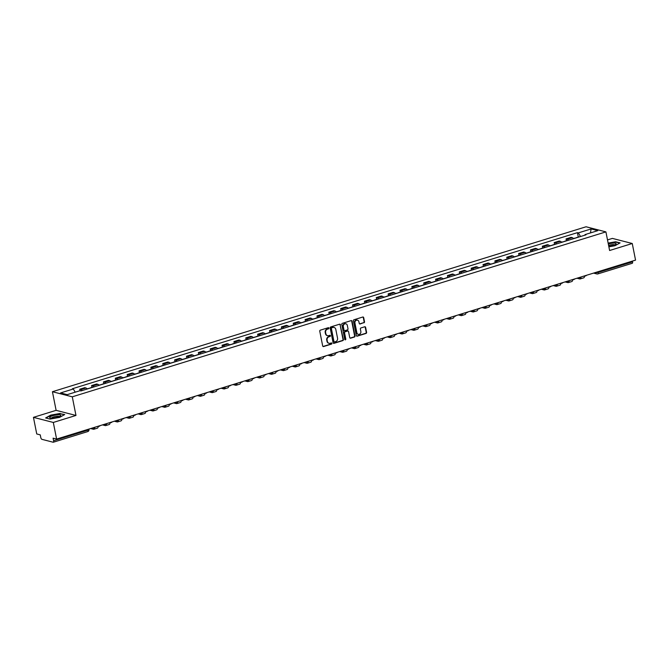 <?xml version="1.0" encoding="UTF-8"?>
<svg xmlns="http://www.w3.org/2000/svg" width="669" height="669" viewBox="0 0 669 669"><rect width="100%" height="100%" fill="white"/><g stroke="black" fill="none" stroke-linecap="round" stroke-linejoin="round"><path stroke-width="1" d="M328.914 328.111A0.602 0.527 104.4 0 0 328.278 327.701L320.342 330.152A0.861 0.761 104.4 0 0 319.765 331.197L322.684 345.957A0.861 0.761 104.4 0 0 323.595 346.542L331.523 344.092A0.602 0.527 104.4 0 0 331.297 342.946L330.269 343.264A2.743 2.425 104.4 0 1 327.358 341.382L327.116 340.153A2.743 2.425 104.4 0 1 328.989 336.791L330.009 336.474A0.602 0.527 104.4 0 0 330.051 335.311A0.602 0.527 104.4 0 0 329.784 335.32L328.763 335.637A2.743 2.425 104.4 0 1 325.853 333.756L325.611 332.526A2.743 2.425 104.4 0 1 327.476 329.165L328.504 328.847A0.602 0.527 104.4 0 0 328.914 328.111M327.358 335.612A2.743 2.425 104.4 0 1 325.452 333.655L325.209 332.426A2.743 2.425 104.4 0 1 327.082 329.064L328.103 328.747A0.602 0.527 104.4 0 0 328.328 327.685M323.027 346.475A0.861 0.761 104.4 0 0 323.194 346.442L331.122 343.991A0.602 0.527 104.4 0 0 331.347 342.938M328.872 343.239A2.743 2.425 104.4 0 1 326.965 341.274L326.723 340.044A2.743 2.425 104.4 0 1 328.588 336.683L329.616 336.365A0.602 0.527 104.4 0 0 329.842 335.311M363.919 322.818A0.861 0.761 104.4 0 0 364.505 321.764L363.685 317.624A0.861 0.761 104.4 0 0 362.774 317.031L353.968 319.757A0.861 0.761 104.4 0 0 353.383 320.811L356.309 335.562A0.861 0.761 104.4 0 0 357.213 336.156L366.027 333.43A0.861 0.761 104.4 0 0 366.604 332.384L365.617 327.384A0.861 0.761 104.4 0 0 364.705 326.79L360.942 327.952A0.861 0.761 104.4 0 0 360.357 329.006L360.85 331.49A2.291 2.024 104.4 0 1 356.853 332.719L354.93 323.002A2.291 2.024 104.4 0 1 358.918 321.772L359.245 323.386A0.861 0.761 104.4 0 0 360.148 323.98L363.526 322.709A0.861 0.761 104.4 0 0 364.112 321.664L363.284 317.524A0.861 0.761 104.4 0 0 362.949 317.006M75.973 415.449L56.112 410.34L33.45 417.347L53.311 422.448L75.973 415.449L72.285 396.817L605.913 231.884L609.601 250.507L632.255 243.508L635.55 260.124L56.606 439.073L53.085 438.17L53.604 440.754L88.049 430.108L88.877 429.097M53.311 422.448L56.606 439.073M340.471 324.8A0.861 0.761 104.4 0 0 339.568 324.206L330.754 326.932A0.861 0.761 104.4 0 0 330.177 327.977L333.095 342.737A0.861 0.761 104.4 0 0 334.007 343.331L342.812 340.605A0.861 0.761 104.4 0 0 343.398 339.559L340.078 324.699A0.861 0.761 104.4 0 0 339.735 324.181M342.361 323.344L351.166 320.618A0.861 0.761 104.4 0 1 352.078 321.212L355.005 335.972A0.861 0.761 104.4 0 1 354.419 337.017L350.648 338.18A0.861 0.761 104.4 0 1 349.736 337.594L348.557 331.607A0.861 0.761 104.4 0 0 347.646 331.021L345.145 331.791A0.861 0.761 104.4 0 0 344.56 332.844L345.798 339.074A0.602 0.527 104.4 0 1 344.752 339.4L341.775 324.39A0.861 0.761 104.4 0 1 342.361 323.344M33.45 417.347L36.745 433.964L40.257 434.867L40.767 437.459A1.748 0.719 -107.2 0 0 41.896 439.332L53.135 442.226A1.748 0.719 -107.2 0 0 53.319 442.226A1.748 0.719 -107.2 0 0 53.604 440.754M56.112 410.34L52.425 391.716L586.052 226.774L605.913 231.884M632.255 243.508L612.394 238.398L607.502 239.912M632.406 261.102L632.548 261.813A1.748 0.719 72.8 0 1 632.272 263.277A1.748 0.719 72.8 0 1 632.08 263.277M87.187 389.007A4.022 1.656 -107.2 0 0 85.966 387.987L80.941 389.534A4.022 1.656 72.8 0 1 82.17 390.554M80.941 389.534L79.736 389.224L80.029 390.721M85.966 387.987L84.754 387.677L79.736 389.224M91.954 387.376L91.594 385.561L92.807 385.871A4.022 1.656 72.8 0 1 94.036 386.891M99.054 385.344A4.022 1.656 -107.2 0 0 97.825 384.315L96.612 384.006L91.594 385.561M103.82 383.713L103.452 381.89L104.665 382.2A4.022 1.656 72.8 0 1 105.894 383.228M110.912 381.673A4.022 1.656 -107.2 0 0 109.683 380.653L108.478 380.343L103.452 381.89M115.678 380.051L115.319 378.228L116.531 378.537A4.022 1.656 72.8 0 1 117.761 379.557M122.778 378.01A4.022 1.656 -107.2 0 0 121.549 376.99L120.336 376.672L115.319 378.228M127.536 376.379L127.177 374.556L128.389 374.874A4.022 1.656 72.8 0 1 129.619 375.894M134.636 374.339A4.022 1.656 -107.2 0 0 133.407 373.319L132.194 373.009L127.177 374.556M139.403 372.717L139.043 370.894L140.256 371.203A4.022 1.656 72.8 0 1 141.485 372.223M146.503 370.676A4.022 1.656 -107.2 0 0 145.273 369.656L144.061 369.338L139.043 370.894M151.261 369.045L150.901 367.231L152.114 367.54A4.022 1.656 72.8 0 1 153.343 368.56M158.361 367.005A4.022 1.656 -107.2 0 0 157.131 365.985L155.919 365.675L150.901 367.231M163.127 365.383L162.768 363.56L163.98 363.869A4.022 1.656 72.8 0 1 165.201 364.898M170.227 363.342A4.022 1.656 -107.2 0 0 168.998 362.322L167.785 362.013L162.768 363.56M174.985 361.712L174.626 359.897L175.838 360.206A4.022 1.656 72.8 0 1 177.068 361.227M182.085 359.679A4.022 1.656 -107.2 0 0 180.856 358.651L179.643 358.341L174.626 359.897M186.852 358.049L186.492 356.226L187.696 356.544A4.022 1.656 72.8 0 1 188.926 357.564M193.943 356.008A4.022 1.656 -107.2 0 0 192.722 354.988L191.51 354.679L186.492 356.226M198.71 354.386L198.35 352.563L199.563 352.872A4.022 1.656 72.8 0 1 200.792 353.893M205.809 352.346A4.022 1.656 -107.2 0 0 204.58 351.325L203.368 351.008L198.35 352.563M210.576 350.715L210.208 348.892L211.421 349.21A4.022 1.656 72.8 0 1 212.65 350.23M217.668 348.674A4.022 1.656 -107.2 0 0 216.447 347.654L215.234 347.345L210.208 348.892M222.434 347.052L222.075 345.229L223.287 345.538A4.022 1.656 72.8 0 1 224.516 346.559M229.534 345.012A4.022 1.656 -107.2 0 0 228.305 343.991L227.092 343.682L222.075 345.229M234.301 343.381L233.933 341.566L235.145 341.876A4.022 1.656 72.8 0 1 236.374 342.896M241.392 341.349A4.022 1.656 -107.2 0 0 240.163 340.32L238.958 340.011L233.933 341.566M246.159 339.718L245.799 337.895L247.012 338.205A4.022 1.656 72.8 0 1 248.241 339.233M253.258 337.678A4.022 1.656 -107.2 0 0 252.029 336.658L250.816 336.348L245.799 337.895M258.017 336.055L257.657 334.232L258.87 334.542A4.022 1.656 72.8 0 1 260.099 335.562M265.116 334.015A4.022 1.656 -107.2 0 0 263.887 332.986L262.674 332.677L257.657 334.232M269.883 332.384L269.523 330.561L270.736 330.879A4.022 1.656 72.8 0 1 271.957 331.899M276.983 330.344A4.022 1.656 -107.2 0 0 275.753 329.324L274.541 329.014L269.523 330.561M281.741 328.722L281.381 326.898L282.594 327.208A4.022 1.656 72.8 0 1 283.823 328.228M288.841 326.681A4.022 1.656 -107.2 0 0 287.611 325.661L286.399 325.343L281.381 326.898M293.607 325.05L293.248 323.227L294.46 323.545A4.022 1.656 72.8 0 1 295.681 324.565M300.699 323.01A4.022 1.656 -107.2 0 0 299.478 321.99L298.265 321.68L293.248 323.227M305.465 321.388L305.106 319.565L306.318 319.874A4.022 1.656 72.8 0 1 307.548 320.894M312.565 319.347A4.022 1.656 -107.2 0 0 311.336 318.327L310.123 318.018L305.106 319.565M317.332 317.716L316.972 315.902L318.176 316.211A4.022 1.656 72.8 0 1 319.406 317.231M324.423 315.684A4.022 1.656 -107.2 0 0 323.202 314.656L321.99 314.346L316.972 315.902M329.19 314.054L328.83 312.231L330.043 312.54A4.022 1.656 72.8 0 1 331.272 313.569M336.29 312.013A4.022 1.656 -107.2 0 0 335.06 310.993L333.848 310.684L328.83 312.231M341.056 310.391L340.688 308.568L341.901 308.877A4.022 1.656 72.8 0 1 343.13 309.898M348.148 308.35A4.022 1.656 -107.2 0 0 346.918 307.33L345.714 307.012L340.688 308.568M352.914 306.72L352.555 304.897L353.767 305.215A4.022 1.656 72.8 0 1 354.996 306.235M360.014 304.679A4.022 1.656 -107.2 0 0 358.785 303.659L357.572 303.35L352.555 304.897M364.772 303.057L364.413 301.234L365.625 301.543A4.022 1.656 72.8 0 1 366.855 302.564M371.872 301.017A4.022 1.656 -107.2 0 0 370.643 299.996L369.43 299.679L364.413 301.234M376.639 299.386L376.279 297.563L377.492 297.881A4.022 1.656 72.8 0 1 378.721 298.901M383.738 297.345A4.022 1.656 -107.2 0 0 382.509 296.325L381.297 296.016L376.279 297.563M388.497 295.723L388.137 293.9L389.35 294.209A4.022 1.656 72.8 0 1 390.579 295.23M395.596 293.683A4.022 1.656 -107.2 0 0 394.367 292.662L393.155 292.353L388.137 293.9M400.363 292.052L400.003 290.237L401.216 290.547A4.022 1.656 72.8 0 1 402.437 291.567M407.463 290.02A4.022 1.656 -107.2 0 0 406.234 288.991L405.021 288.682L400.003 290.237M412.221 288.389L411.861 286.566L413.074 286.876A4.022 1.656 72.8 0 1 414.303 287.904M419.321 286.349A4.022 1.656 -107.2 0 0 418.092 285.329L416.879 285.019L411.861 286.566M424.087 284.726L423.728 282.903L424.932 283.213A4.022 1.656 72.8 0 1 426.161 284.233M431.179 282.686A4.022 1.656 -107.2 0 0 429.958 281.666L428.745 281.348L423.728 282.903M435.945 281.055L435.586 279.232L436.798 279.55A4.022 1.656 72.8 0 1 438.028 280.57M443.045 279.015A4.022 1.656 -107.2 0 0 441.816 277.995L440.603 277.685L435.586 279.232M447.812 277.392L447.444 275.569L448.656 275.879A4.022 1.656 72.8 0 1 449.886 276.899M454.903 275.352A4.022 1.656 -107.2 0 0 453.674 274.332L452.47 274.014L447.444 275.569M459.67 273.721L459.31 271.907L460.523 272.216A4.022 1.656 72.8 0 1 461.752 273.236M466.77 271.681A4.022 1.656 -107.2 0 0 465.54 270.661L464.328 270.351L459.31 271.907M471.528 270.059L471.168 268.236L472.381 268.545A4.022 1.656 72.8 0 1 473.61 269.574M478.628 268.018A4.022 1.656 -107.2 0 0 477.398 266.998L476.186 266.688L471.168 268.236M483.394 266.387L483.035 264.573L484.247 264.882A4.022 1.656 72.8 0 1 485.477 265.902M490.494 264.355A4.022 1.656 -107.2 0 0 489.265 263.327L488.052 263.017L483.035 264.573M495.252 262.725L494.893 260.902L496.105 261.211A4.022 1.656 72.8 0 1 497.335 262.24M502.352 260.684A4.022 1.656 -107.2 0 0 501.123 259.664L499.91 259.355L494.893 260.902M507.119 259.062L506.759 257.239L507.972 257.548A4.022 1.656 72.8 0 1 509.193 258.569M514.218 257.021A4.022 1.656 -107.2 0 0 512.989 256.001L511.777 255.683L506.759 257.239M518.977 255.391L518.617 253.568L519.83 253.886A4.022 1.656 72.8 0 1 521.059 254.906M526.077 253.35A4.022 1.656 -107.2 0 0 524.847 252.33L523.635 252.021L518.617 253.568M530.843 251.728L530.484 249.905L531.688 250.214A4.022 1.656 72.8 0 1 532.917 251.235M537.935 249.688A4.022 1.656 -107.2 0 0 536.714 248.667L535.501 248.35L530.484 249.905M542.701 248.057L542.342 246.242L543.554 246.552A4.022 1.656 72.8 0 1 544.783 247.572M549.801 246.016A4.022 1.656 -107.2 0 0 548.572 244.996L547.359 244.687L542.342 246.242M554.568 244.394L554.2 242.571L555.412 242.88A4.022 1.656 72.8 0 1 556.641 243.909M561.659 242.354A4.022 1.656 -107.2 0 0 560.43 241.333L559.225 241.024L554.2 242.571M566.426 240.723L566.066 238.908L567.279 239.218A4.022 1.656 72.8 0 1 568.508 240.238M573.525 238.691A4.022 1.656 -107.2 0 0 572.296 237.662L571.083 237.353L566.066 238.908M580.525 236.525L578.351 232.887L591.12 228.94L597.793 230.654L585.024 234.602L585.952 234.844L80.916 390.947L79.987 390.704L67.209 394.651L60.536 392.937L73.314 388.99L75.221 392.176M578.351 232.887L577.414 232.653L72.377 388.748L73.314 388.99M72.285 396.817L52.425 391.716M60.294 413.417L50.744 415.115L45.617 417.949L50.041 419.087L59.591 417.389L64.717 414.554L60.352 413.718M608.865 246.819L614.97 245.732L620.096 242.897L615.664 241.76L608.129 243.098M578.292 237.06L577.414 232.653M585.024 234.602L584.84 235.187M590.451 232.929L591.12 228.94M333.438 343.256A0.861 0.761 104.4 0 0 333.605 343.222L342.411 340.504A0.861 0.761 104.4 0 0 342.996 339.451L340.078 324.699M331.807 327.827A0.602 0.527 104.4 0 0 331.398 328.563L333.965 341.516A0.602 0.527 104.4 0 0 334.6 341.926L335.679 341.591A2.743 2.425 104.4 0 0 337.552 338.23L335.796 329.374A2.743 2.425 104.4 0 0 332.886 327.492L331.406 327.726A0.602 0.527 104.4 0 0 330.996 328.454L331.398 328.563M334.149 341.834A0.602 0.527 104.4 0 1 333.563 341.416L330.996 328.454M333.89 327.417A2.743 2.425 104.4 0 0 332.493 327.392L332.886 327.492M331.406 327.726L332.493 327.392M350.079 338.113A0.861 0.761 104.4 0 0 350.255 338.079L354.018 336.917A0.861 0.761 104.4 0 0 354.603 335.863L351.685 321.112A0.861 0.761 104.4 0 0 351.342 320.593M347.813 330.988A0.861 0.761 104.4 0 0 347.244 330.921L344.744 331.69A0.861 0.761 104.4 0 0 344.167 332.744L345.798 339.074M344.936 339.718A0.602 0.527 104.4 0 0 345.396 338.974M347.328 325.402A2.291 2.024 104.4 0 0 343.331 326.631L344.008 330.06A0.861 0.761 104.4 0 0 344.92 330.645L347.42 329.876A0.861 0.761 104.4 0 0 348.005 328.822L347.328 325.402M345.697 323.754A2.291 2.024 104.4 0 0 342.938 326.531L343.331 326.631M344.351 330.57A0.861 0.761 104.4 0 1 343.615 329.951L342.938 326.531M359.588 323.905A0.861 0.761 104.4 0 0 359.755 323.88L363.526 322.709M357.296 320.125A2.291 2.024 104.4 0 0 354.528 322.901L354.93 323.002M358.082 334.266A2.291 2.024 104.4 0 1 356.46 332.618L354.528 322.901M356.652 336.081A0.861 0.761 104.4 0 0 356.82 336.055L365.625 333.329A0.861 0.761 104.4 0 0 366.211 332.276L365.215 327.275A0.861 0.761 104.4 0 0 364.881 326.756M81.116 390.888A2.183 0.903 -107.2 0 0 80.757 390.838L80.648 390.872M90.24 388.062A2.183 0.903 -107.2 0 0 89.889 388.02A2.183 0.903 -107.2 0 0 89.621 388.254M92.974 387.217A2.183 0.903 -107.2 0 0 92.623 387.175L89.889 388.02M88.944 388.463A2.183 0.903 -107.2 0 0 88.592 388.421L87.095 388.881M92.456 427.993L93.167 428.168A3.278 1.355 -107.2 0 0 93.518 428.168A3.278 1.355 -107.2 0 0 94.053 427.499M94.722 427.29A4.415 1.823 72.8 0 1 93.852 429.255A4.415 1.823 72.8 0 1 93.384 429.255L90.641 428.553M98.218 426.228A4.415 1.823 72.8 0 1 97.348 428.177L93.852 429.255M102.098 384.399A2.183 0.903 -107.2 0 0 101.747 384.357A2.183 0.903 -107.2 0 0 101.479 384.591M104.841 383.554A2.183 0.903 -107.2 0 0 104.481 383.504L101.747 384.357M100.81 384.8A2.183 0.903 -107.2 0 0 100.45 384.75L98.962 385.219M104.322 424.322L105.033 424.506A3.278 1.355 -107.2 0 0 105.376 424.506A3.278 1.355 -107.2 0 0 105.911 423.828M106.58 423.628A4.415 1.823 72.8 0 1 105.71 425.584A4.415 1.823 72.8 0 1 105.242 425.593L102.499 424.882M110.076 422.565A4.415 1.823 72.8 0 1 109.214 424.506L105.71 425.584M52.207 418.075A5.678 1.271 -11.2 0 0 60.411 415.909A5.678 1.271 -11.2 0 0 58.186 414.763A5.678 1.271 -11.2 0 0 51.488 416.151A5.678 1.271 -11.2 0 0 50.192 417.933A5.678 1.271 -11.2 0 0 52.207 418.075M59.181 416.578A3.889 0.87 -11.2 0 0 57.442 416.277A3.889 0.87 -11.2 0 0 51.58 418.083M45.985 418.05L50.911 415.315L60.168 413.676L64.366 414.755M608.773 246.326A5.678 1.271 -11.2 0 0 615.781 244.244A5.678 1.271 -11.2 0 0 613.565 243.106A5.678 1.271 -11.2 0 0 608.313 244.001M614.552 244.921A3.889 0.87 -11.2 0 0 612.821 244.62A3.889 0.87 -11.2 0 0 608.598 245.431M608.18 243.324L615.539 242.011L619.737 243.09M113.964 380.728A2.183 0.903 -107.2 0 0 113.613 380.686A2.183 0.903 -107.2 0 0 113.345 380.92M116.699 379.883A2.183 0.903 -107.2 0 0 116.347 379.841L113.613 380.686M112.668 381.129A2.183 0.903 -107.2 0 0 112.317 381.087L110.82 381.547M116.18 420.659L116.891 420.843A3.278 1.355 -107.2 0 0 117.242 420.834A3.278 1.355 -107.2 0 0 117.769 420.165M118.446 419.956A4.415 1.823 72.8 0 1 117.577 421.922A4.415 1.823 72.8 0 1 117.108 421.922L114.366 421.219M122.837 418.911A1.748 1.539 -75.6 0 1 121.925 418.886A4.415 1.823 72.8 0 1 121.072 420.843L117.577 421.922M125.822 377.065A2.183 0.903 -107.2 0 0 125.471 377.023A2.183 0.903 -107.2 0 0 125.203 377.257M128.565 376.221A2.183 0.903 -107.2 0 0 128.205 376.179L125.471 377.023M124.534 377.467A2.183 0.903 -107.2 0 0 124.175 377.416L122.686 377.885M128.047 416.988L128.757 417.172A3.278 1.355 -107.2 0 0 129.1 417.172A3.278 1.355 -107.2 0 0 129.635 416.494M130.304 416.294A4.415 1.823 72.8 0 1 129.435 418.259A4.415 1.823 72.8 0 1 128.966 418.259L126.224 417.556M133.8 415.232A4.415 1.823 72.8 0 1 132.939 417.172L129.435 418.259M137.689 373.402A2.183 0.903 -107.2 0 0 137.329 373.352A2.183 0.903 -107.2 0 0 137.061 373.595M140.423 372.549A2.183 0.903 -107.2 0 0 140.072 372.508L137.329 373.352M136.392 373.795A2.183 0.903 -107.2 0 0 136.041 373.754L134.544 374.214M139.905 413.325L140.615 413.509A3.278 1.355 -107.2 0 0 140.967 413.501A3.278 1.355 -107.2 0 0 141.494 412.832M142.171 412.622A4.415 1.823 72.8 0 1 141.301 414.588A4.415 1.823 72.8 0 1 140.833 414.596L138.082 413.885M145.666 411.56A4.415 1.823 72.8 0 1 144.797 413.509L141.301 414.588M149.547 369.731A2.183 0.903 -107.2 0 0 149.195 369.689A2.183 0.903 -107.2 0 0 148.928 369.924M152.289 368.887A2.183 0.903 -107.2 0 0 151.93 368.845L149.195 369.689M148.259 370.133A2.183 0.903 -107.2 0 0 147.899 370.091L146.402 370.551M151.771 409.654L152.482 409.838A3.278 1.355 -107.2 0 0 152.825 409.838A3.278 1.355 -107.2 0 0 153.36 409.169M154.029 408.96A4.415 1.823 72.8 0 1 153.159 410.925A4.415 1.823 72.8 0 1 152.691 410.925L149.948 410.222M158.419 407.906A1.748 1.539 -75.6 0 1 157.508 407.881A4.415 1.823 72.8 0 1 156.655 409.846L153.159 410.925M161.413 366.068A2.183 0.903 -107.2 0 0 161.053 366.018A2.183 0.903 -107.2 0 0 160.786 366.261M164.148 365.224A2.183 0.903 -107.2 0 0 163.796 365.174L161.053 366.018M160.117 366.47A2.183 0.903 -107.2 0 0 159.766 366.42L158.269 366.88M163.629 405.991L164.34 406.175A3.278 1.355 -107.2 0 0 164.691 406.175A3.278 1.355 -107.2 0 0 165.218 405.498M165.887 405.289A4.415 1.823 72.8 0 1 165.026 407.254A4.415 1.823 72.8 0 1 164.557 407.262L161.806 406.551M169.391 404.227A4.415 1.823 72.8 0 1 168.521 406.175L165.026 407.254M173.271 362.397A2.183 0.903 -107.2 0 0 172.92 362.355A2.183 0.903 -107.2 0 0 172.652 362.59M176.006 361.553A2.183 0.903 -107.2 0 0 175.654 361.511L172.92 362.355M171.983 362.799A2.183 0.903 -107.2 0 0 171.624 362.757L170.127 363.217M175.487 402.328L176.198 402.504A3.278 1.355 -107.2 0 0 176.549 402.504A3.278 1.355 -107.2 0 0 177.084 401.835M177.753 401.626A4.415 1.823 72.8 0 1 176.884 403.591A4.415 1.823 72.8 0 1 176.415 403.591L173.672 402.889M181.249 400.564A4.415 1.823 72.8 0 1 180.379 402.512L176.884 403.591M185.137 358.735A2.183 0.903 -107.2 0 0 184.778 358.693A2.183 0.903 -107.2 0 0 184.51 358.927M187.872 357.89A2.183 0.903 -107.2 0 0 187.521 357.84L184.778 358.693M183.841 359.136A2.183 0.903 -107.2 0 0 183.49 359.086L181.993 359.554M187.353 398.657L188.064 398.841A3.278 1.355 -107.2 0 0 188.407 398.841A3.278 1.355 -107.2 0 0 188.942 398.164M189.611 397.963A4.415 1.823 72.8 0 1 188.75 399.928A4.415 1.823 72.8 0 1 188.282 399.928L185.53 399.217M193.115 396.901A4.415 1.823 72.8 0 1 192.246 398.841L188.75 399.928M196.995 355.072A2.183 0.903 -107.2 0 0 196.644 355.022A2.183 0.903 -107.2 0 0 196.377 355.264M199.73 354.219A2.183 0.903 -107.2 0 0 199.379 354.177L196.644 355.022M195.699 355.465A2.183 0.903 -107.2 0 0 195.348 355.423L193.851 355.883M199.211 394.994L199.922 395.178A3.278 1.355 -107.2 0 0 200.274 395.17A3.278 1.355 -107.2 0 0 200.809 394.501M201.478 394.292A4.415 1.823 72.8 0 1 200.608 396.257A4.415 1.823 72.8 0 1 200.14 396.257L197.397 395.555M204.973 393.23A4.415 1.823 72.8 0 1 204.104 395.178L200.608 396.257M208.862 351.401A2.183 0.903 -107.2 0 0 208.502 351.359A2.183 0.903 -107.2 0 0 208.235 351.593M211.596 350.556A2.183 0.903 -107.2 0 0 211.237 350.514L208.502 351.359M207.566 351.802A2.183 0.903 -107.2 0 0 207.214 351.752L205.718 352.22M211.078 391.323L211.789 391.507A3.278 1.355 -107.2 0 0 212.132 391.507A3.278 1.355 -107.2 0 0 212.667 390.838M213.336 390.629A4.415 1.823 72.8 0 1 212.466 392.594A4.415 1.823 72.8 0 1 211.998 392.594L209.255 391.892M216.831 389.567A4.415 1.823 72.8 0 1 215.97 391.507L212.466 392.594M220.72 347.738A2.183 0.903 -107.2 0 0 220.369 347.688A2.183 0.903 -107.2 0 0 220.101 347.93M223.454 346.885A2.183 0.903 -107.2 0 0 223.103 346.843L220.369 347.688M219.424 348.131A2.183 0.903 -107.2 0 0 219.072 348.089L217.576 348.549M222.936 387.66L223.647 387.844A3.278 1.355 -107.2 0 0 223.998 387.836A3.278 1.355 -107.2 0 0 224.525 387.167M225.202 386.958A4.415 1.823 72.8 0 1 224.332 388.923A4.415 1.823 72.8 0 1 223.864 388.932L221.121 388.221M228.698 385.896A4.415 1.823 72.8 0 1 227.828 387.844L224.332 388.923M232.578 344.067A2.183 0.903 -107.2 0 0 232.227 344.025A2.183 0.903 -107.2 0 0 231.959 344.259M235.321 343.222A2.183 0.903 -107.2 0 0 234.961 343.18L232.227 344.025M231.29 344.468A2.183 0.903 -107.2 0 0 230.93 344.426L229.442 344.886M234.802 383.989L235.513 384.173A3.278 1.355 -107.2 0 0 235.856 384.173A3.278 1.355 -107.2 0 0 236.391 383.504M237.06 383.295A4.415 1.823 72.8 0 1 236.19 385.26A4.415 1.823 72.8 0 1 235.722 385.26L232.979 384.558M240.556 382.233A4.415 1.823 72.8 0 1 239.694 384.182L236.19 385.26M244.444 340.404A2.183 0.903 -107.2 0 0 244.085 340.354A2.183 0.903 -107.2 0 0 243.817 340.596M247.179 339.559A2.183 0.903 -107.2 0 0 246.828 339.509L244.085 340.354M243.148 340.805A2.183 0.903 -107.2 0 0 242.797 340.755L241.3 341.215M246.66 380.327L247.371 380.51A3.278 1.355 -107.2 0 0 247.722 380.51A3.278 1.355 -107.2 0 0 248.249 379.833M248.927 379.624A4.415 1.823 72.8 0 1 248.057 381.589A4.415 1.823 72.8 0 1 247.589 381.598L244.837 380.887M253.317 378.579A1.748 1.539 -75.6 0 1 252.405 378.554A4.415 1.823 72.8 0 1 251.552 380.51L248.057 381.589M256.302 336.733A2.183 0.903 -107.2 0 0 255.951 336.691A2.183 0.903 -107.2 0 0 255.683 336.925M259.045 335.888A2.183 0.903 -107.2 0 0 258.686 335.846L255.951 336.691M255.014 337.134A2.183 0.903 -107.2 0 0 254.655 337.092L253.158 337.552M258.527 376.664L259.238 376.839A3.278 1.355 -107.2 0 0 259.58 376.839A3.278 1.355 -107.2 0 0 260.116 376.17M260.785 375.961A4.415 1.823 72.8 0 1 259.915 377.926A4.415 1.823 72.8 0 1 259.447 377.926L256.704 377.224M264.28 374.899A4.415 1.823 72.8 0 1 263.41 376.848L259.915 377.926M268.169 333.07A2.183 0.903 -107.2 0 0 267.809 333.028A2.183 0.903 -107.2 0 0 267.541 333.262M270.903 332.225A2.183 0.903 -107.2 0 0 270.552 332.175L267.809 333.028M266.872 333.471A2.183 0.903 -107.2 0 0 266.521 333.421L265.024 333.89M270.385 372.993L271.096 373.177A3.278 1.355 -107.2 0 0 271.447 373.177A3.278 1.355 -107.2 0 0 271.974 372.499M272.643 372.298A4.415 1.823 72.8 0 1 271.781 374.264A4.415 1.823 72.8 0 1 271.313 374.264L268.562 373.553M276.146 371.236A4.415 1.823 72.8 0 1 275.277 373.177L271.781 374.264M280.027 329.407A2.183 0.903 -107.2 0 0 279.675 329.357A2.183 0.903 -107.2 0 0 279.408 329.6M282.77 328.554A2.183 0.903 -107.2 0 0 282.41 328.512L279.675 329.357M278.739 329.8A2.183 0.903 -107.2 0 0 278.379 329.758L276.882 330.218M282.243 369.33L282.954 369.514A3.278 1.355 -107.2 0 0 283.305 369.505A3.278 1.355 -107.2 0 0 283.84 368.836M284.509 368.627A4.415 1.823 72.8 0 1 283.639 370.593A4.415 1.823 72.8 0 1 283.171 370.593L280.428 369.89M288.899 367.582A1.748 1.539 -75.6 0 1 287.988 367.557A4.415 1.823 72.8 0 1 287.135 369.514L283.639 370.593M291.893 325.736A2.183 0.903 -107.2 0 0 291.533 325.694A2.183 0.903 -107.2 0 0 291.266 325.928M294.628 324.891A2.183 0.903 -107.2 0 0 294.276 324.85L291.533 325.694M290.597 326.138A2.183 0.903 -107.2 0 0 290.246 326.096L288.749 326.556M294.109 365.659L294.82 365.843A3.278 1.355 -107.2 0 0 295.163 365.843A3.278 1.355 -107.2 0 0 295.698 365.174M296.367 364.965A4.415 1.823 72.8 0 1 295.506 366.93A4.415 1.823 72.8 0 1 295.037 366.93L292.286 366.227M299.871 363.903A4.415 1.823 72.8 0 1 299.001 365.843L295.506 366.93M303.751 322.073A2.183 0.903 -107.2 0 0 303.4 322.023A2.183 0.903 -107.2 0 0 303.132 322.266M306.486 321.229A2.183 0.903 -107.2 0 0 306.134 321.179L303.4 322.023M302.463 322.466A2.183 0.903 -107.2 0 0 302.104 322.425L300.607 322.884M305.967 361.996L306.678 362.18A3.278 1.355 -107.2 0 0 307.029 362.18A3.278 1.355 -107.2 0 0 307.564 361.503M308.233 361.293A4.415 1.823 72.8 0 1 307.364 363.259A4.415 1.823 72.8 0 1 306.895 363.267L304.152 362.556M312.624 360.248A1.748 1.539 -75.6 0 1 311.712 360.223A4.415 1.823 72.8 0 1 310.859 362.18L307.364 363.259M315.617 318.402A2.183 0.903 -107.2 0 0 315.258 318.36A2.183 0.903 -107.2 0 0 314.99 318.595M318.352 317.558A2.183 0.903 -107.2 0 0 317.992 317.516L315.258 318.36M314.321 318.804A2.183 0.903 -107.2 0 0 313.97 318.762L312.473 319.222M317.834 358.325L318.544 358.509A3.278 1.355 -107.2 0 0 318.887 358.509A3.278 1.355 -107.2 0 0 319.422 357.84M320.091 357.631A4.415 1.823 72.8 0 1 319.222 359.596A4.415 1.823 72.8 0 1 318.762 359.596L316.011 358.893M323.587 356.569A4.415 1.823 72.8 0 1 322.726 358.517L319.222 359.596M327.476 314.739A2.183 0.903 -107.2 0 0 327.124 314.689A2.183 0.903 -107.2 0 0 326.857 314.932M330.21 313.895A2.183 0.903 -107.2 0 0 329.859 313.845L327.124 314.689M326.179 315.141A2.183 0.903 -107.2 0 0 325.828 315.091L324.331 315.559M329.692 354.662L330.402 354.846A3.278 1.355 -107.2 0 0 330.754 354.846A3.278 1.355 -107.2 0 0 331.289 354.169M331.958 353.96A4.415 1.823 72.8 0 1 331.088 355.925A4.415 1.823 72.8 0 1 330.62 355.933L327.877 355.222M335.453 352.906A4.415 1.823 72.8 0 1 334.584 354.846L331.088 355.925M339.334 311.068A2.183 0.903 -107.2 0 0 338.982 311.026A2.183 0.903 -107.2 0 0 338.715 311.261M342.076 310.224A2.183 0.903 -107.2 0 0 341.717 310.182L338.982 311.026M338.046 311.47A2.183 0.903 -107.2 0 0 337.686 311.428L336.198 311.888M341.558 350.999L342.269 351.175A3.278 1.355 -107.2 0 0 342.612 351.175A3.278 1.355 -107.2 0 0 343.147 350.506M343.816 350.297A4.415 1.823 72.8 0 1 342.946 352.262A4.415 1.823 72.8 0 1 342.478 352.262L339.735 351.56M348.214 349.243A1.748 1.539 -75.6 0 1 347.295 349.218A4.415 1.823 72.8 0 1 346.45 351.183L342.946 352.262M351.2 307.406A2.183 0.903 -107.2 0 0 350.84 307.364A2.183 0.903 -107.2 0 0 350.573 307.598M353.934 306.561A2.183 0.903 -107.2 0 0 353.583 306.511L350.84 307.364M349.904 307.807A2.183 0.903 -107.2 0 0 349.553 307.757L348.056 308.225M353.416 347.328L354.127 347.512A3.278 1.355 -107.2 0 0 354.478 347.512A3.278 1.355 -107.2 0 0 355.005 346.835M355.682 346.634A4.415 1.823 72.8 0 1 354.813 348.599A4.415 1.823 72.8 0 1 354.344 348.599L351.593 347.897M359.178 345.572A4.415 1.823 72.8 0 1 358.308 347.512L354.813 348.599M363.058 303.743A2.183 0.903 -107.2 0 0 362.707 303.693A2.183 0.903 -107.2 0 0 362.439 303.935M365.801 302.89A2.183 0.903 -107.2 0 0 365.441 302.848L362.707 303.693M361.77 304.136A2.183 0.903 -107.2 0 0 361.411 304.094L359.914 304.554M365.282 343.665L365.993 343.849A3.278 1.355 -107.2 0 0 366.336 343.841A3.278 1.355 -107.2 0 0 366.871 343.172M367.54 342.963A4.415 1.823 72.8 0 1 366.671 344.928A4.415 1.823 72.8 0 1 366.202 344.928L363.459 344.226M371.036 341.901A4.415 1.823 72.8 0 1 370.166 343.849L366.671 344.928M374.924 300.072A2.183 0.903 -107.2 0 0 374.565 300.03A2.183 0.903 -107.2 0 0 374.297 300.264M377.659 299.227A2.183 0.903 -107.2 0 0 377.308 299.185L374.565 300.03M373.628 300.473A2.183 0.903 -107.2 0 0 373.277 300.431L371.78 300.891M377.14 339.994L377.851 340.178A3.278 1.355 -107.2 0 0 378.202 340.178A3.278 1.355 -107.2 0 0 378.729 339.509M379.407 339.3A4.415 1.823 72.8 0 1 378.537 341.265A4.415 1.823 72.8 0 1 378.069 341.265L375.317 340.563M382.902 338.238A4.415 1.823 72.8 0 1 382.032 340.178L378.537 341.265M386.782 296.409A2.183 0.903 -107.2 0 0 386.431 296.359A2.183 0.903 -107.2 0 0 386.164 296.601M389.525 295.564A2.183 0.903 -107.2 0 0 389.166 295.514L386.431 296.359M385.495 296.802A2.183 0.903 -107.2 0 0 385.135 296.76L383.638 297.22M389.007 336.331L389.709 336.515A3.278 1.355 -107.2 0 0 390.06 336.515A3.278 1.355 -107.2 0 0 390.596 335.838M391.265 335.629A4.415 1.823 72.8 0 1 390.395 337.594A4.415 1.823 72.8 0 1 389.927 337.602L387.184 336.892M394.76 334.567A4.415 1.823 72.8 0 1 393.89 336.515L390.395 337.594M398.649 292.738A2.183 0.903 -107.2 0 0 398.289 292.696A2.183 0.903 -107.2 0 0 398.022 292.93M401.383 291.893A2.183 0.903 -107.2 0 0 401.032 291.851L398.289 292.696M397.353 293.139A2.183 0.903 -107.2 0 0 397.001 293.097L395.504 293.557M400.865 332.669L401.576 332.844A3.278 1.355 -107.2 0 0 401.918 332.844A3.278 1.355 -107.2 0 0 402.454 332.175M403.123 331.966A4.415 1.823 72.8 0 1 402.261 333.931A4.415 1.823 72.8 0 1 401.793 333.931L399.042 333.229M406.627 330.904A4.415 1.823 72.8 0 1 405.757 332.853L402.261 333.931M410.507 289.075A2.183 0.903 -107.2 0 0 410.156 289.033A2.183 0.903 -107.2 0 0 409.888 289.267M413.241 288.23A2.183 0.903 -107.2 0 0 412.89 288.18L410.156 289.033M409.219 289.476A2.183 0.903 -107.2 0 0 408.859 289.426L407.362 289.894M412.723 328.997L413.434 329.181A3.278 1.355 -107.2 0 0 413.785 329.181A3.278 1.355 -107.2 0 0 414.32 328.504M414.989 328.303A4.415 1.823 72.8 0 1 414.119 330.26A4.415 1.823 72.8 0 1 413.651 330.269L410.908 329.558M418.485 327.241A4.415 1.823 72.8 0 1 417.615 329.181L414.119 330.26M422.373 285.404A2.183 0.903 -107.2 0 0 422.014 285.362A2.183 0.903 -107.2 0 0 421.746 285.596M425.108 284.559A2.183 0.903 -107.2 0 0 424.748 284.517L422.014 285.362M421.077 285.805A2.183 0.903 -107.2 0 0 420.726 285.763L419.229 286.223M424.589 325.335L425.3 325.519A3.278 1.355 -107.2 0 0 425.643 325.51A3.278 1.355 -107.2 0 0 426.178 324.841M426.847 324.632A4.415 1.823 72.8 0 1 425.977 326.597A4.415 1.823 72.8 0 1 425.517 326.597L422.766 325.895M430.343 323.57A4.415 1.823 72.8 0 1 429.481 325.519L425.977 326.597M434.231 281.741A2.183 0.903 -107.2 0 0 433.88 281.699A2.183 0.903 -107.2 0 0 433.612 281.933M436.966 280.896A2.183 0.903 -107.2 0 0 436.614 280.846L433.88 281.699M432.935 282.142A2.183 0.903 -107.2 0 0 432.584 282.092L431.087 282.561M436.447 321.664L437.158 321.848A3.278 1.355 -107.2 0 0 437.509 321.848A3.278 1.355 -107.2 0 0 438.044 321.17M438.713 320.969A4.415 1.823 72.8 0 1 437.844 322.935A4.415 1.823 72.8 0 1 437.375 322.935L434.633 322.232M443.104 319.916A1.748 1.539 -75.6 0 1 442.192 319.891A4.415 1.823 72.8 0 1 441.339 321.848L437.844 322.935M446.089 278.078A2.183 0.903 -107.2 0 0 445.738 278.028A2.183 0.903 -107.2 0 0 445.47 278.271M448.832 277.225A2.183 0.903 -107.2 0 0 448.473 277.183L445.738 278.028M444.801 278.471A2.183 0.903 -107.2 0 0 444.442 278.429L442.953 278.889M448.314 318.001L449.024 318.185A3.278 1.355 -107.2 0 0 449.367 318.176A3.278 1.355 -107.2 0 0 449.903 317.507M450.572 317.298A4.415 1.823 72.8 0 1 449.702 319.264A4.415 1.823 72.8 0 1 449.234 319.272L446.491 318.561M454.067 316.236A4.415 1.823 72.8 0 1 453.206 318.185L449.702 319.264M457.956 274.407A2.183 0.903 -107.2 0 0 457.596 274.365A2.183 0.903 -107.2 0 0 457.328 274.599M460.69 273.562A2.183 0.903 -107.2 0 0 460.339 273.521L457.596 274.365M456.659 274.808A2.183 0.903 -107.2 0 0 456.308 274.767L454.811 275.227M460.172 314.33L460.882 314.514A3.278 1.355 -107.2 0 0 461.234 314.514A3.278 1.355 -107.2 0 0 461.761 313.845M462.438 313.636A4.415 1.823 72.8 0 1 461.568 315.601A4.415 1.823 72.8 0 1 461.1 315.601L458.349 314.898M465.933 312.574A4.415 1.823 72.8 0 1 465.064 314.514L461.568 315.601M469.814 270.744A2.183 0.903 -107.2 0 0 469.462 270.694A2.183 0.903 -107.2 0 0 469.195 270.937M472.557 269.9A2.183 0.903 -107.2 0 0 472.197 269.85L469.462 270.694M468.526 271.146A2.183 0.903 -107.2 0 0 468.166 271.096L466.678 271.555M472.038 310.667L472.749 310.851A3.278 1.355 -107.2 0 0 473.092 310.851A3.278 1.355 -107.2 0 0 473.627 310.173M474.296 309.964A4.415 1.823 72.8 0 1 473.426 311.93A4.415 1.823 72.8 0 1 472.958 311.938L470.215 311.227M478.686 308.919A1.748 1.539 -75.6 0 1 477.775 308.894A4.415 1.823 72.8 0 1 476.93 310.851L473.426 311.93M481.68 267.073A2.183 0.903 -107.2 0 0 481.32 267.031A2.183 0.903 -107.2 0 0 481.053 267.266M484.415 266.229A2.183 0.903 -107.2 0 0 484.063 266.187L481.32 267.031M480.384 267.475A2.183 0.903 -107.2 0 0 480.033 267.433L478.536 267.893M483.896 307.004L484.607 307.18A3.278 1.355 -107.2 0 0 484.958 307.18A3.278 1.355 -107.2 0 0 485.485 306.511M486.162 306.302A4.415 1.823 72.8 0 1 485.293 308.267A4.415 1.823 72.8 0 1 484.824 308.267L482.073 307.564M489.658 305.24A4.415 1.823 72.8 0 1 488.788 307.188L485.293 308.267M493.538 263.41A2.183 0.903 -107.2 0 0 493.187 263.369A2.183 0.903 -107.2 0 0 492.919 263.603M496.281 262.566A2.183 0.903 -107.2 0 0 495.921 262.516L493.187 263.369M492.25 263.812A2.183 0.903 -107.2 0 0 491.891 263.762L490.394 264.23M495.762 303.333L496.473 303.517A3.278 1.355 -107.2 0 0 496.816 303.517A3.278 1.355 -107.2 0 0 497.351 302.84M498.02 302.639A4.415 1.823 72.8 0 1 497.151 304.596A4.415 1.823 72.8 0 1 496.682 304.604L493.939 303.893M501.516 301.577A4.415 1.823 72.8 0 1 500.646 303.517L497.151 304.596M505.404 259.739A2.183 0.903 -107.2 0 0 505.045 259.697A2.183 0.903 -107.2 0 0 504.777 259.932M508.139 258.895A2.183 0.903 -107.2 0 0 507.788 258.853L505.045 259.697M504.108 260.141A2.183 0.903 -107.2 0 0 503.757 260.099L502.26 260.559M507.62 299.67L508.331 299.854A3.278 1.355 -107.2 0 0 508.683 299.846A3.278 1.355 -107.2 0 0 509.209 299.177M509.878 298.968A4.415 1.823 72.8 0 1 509.017 300.933A4.415 1.823 72.8 0 1 508.549 300.933L505.797 300.23M514.277 297.922A1.748 1.539 -75.6 0 1 513.366 297.897A4.415 1.823 72.8 0 1 512.513 299.854L509.017 300.933M517.262 256.076A2.183 0.903 -107.2 0 0 516.911 256.035A2.183 0.903 -107.2 0 0 516.644 256.269M519.997 255.232A2.183 0.903 -107.2 0 0 519.646 255.19L516.911 256.035M515.975 256.478A2.183 0.903 -107.2 0 0 515.615 256.428L514.118 256.896M519.479 295.999L520.189 296.183A3.278 1.355 -107.2 0 0 520.541 296.183A3.278 1.355 -107.2 0 0 521.076 295.506M521.745 295.305A4.415 1.823 72.8 0 1 520.875 297.27A4.415 1.823 72.8 0 1 520.407 297.27L517.664 296.568M525.24 294.243A4.415 1.823 72.8 0 1 524.371 296.183L520.875 297.27M529.129 252.414A2.183 0.903 -107.2 0 0 528.769 252.364A2.183 0.903 -107.2 0 0 528.502 252.606M531.863 251.561A2.183 0.903 -107.2 0 0 531.512 251.519L528.769 252.364M527.833 252.807A2.183 0.903 -107.2 0 0 527.481 252.765L525.985 253.225M531.345 292.336L532.056 292.52A3.278 1.355 -107.2 0 0 532.399 292.512A3.278 1.355 -107.2 0 0 532.934 291.843M533.603 291.634A4.415 1.823 72.8 0 1 532.741 293.599A4.415 1.823 72.8 0 1 532.273 293.607L529.522 292.897M537.107 290.572A4.415 1.823 72.8 0 1 536.237 292.52L532.741 293.599M540.987 248.743A2.183 0.903 -107.2 0 0 540.636 248.701A2.183 0.903 -107.2 0 0 540.368 248.935M543.721 247.898A2.183 0.903 -107.2 0 0 543.37 247.856L540.636 248.701M539.691 249.144A2.183 0.903 -107.2 0 0 539.339 249.102L537.843 249.562M543.203 288.665L543.914 288.849A3.278 1.355 -107.2 0 0 544.265 288.849A3.278 1.355 -107.2 0 0 544.8 288.18M545.469 287.971A4.415 1.823 72.8 0 1 544.599 289.936A4.415 1.823 72.8 0 1 544.131 289.936L541.388 289.234M548.965 286.909A4.415 1.823 72.8 0 1 548.095 288.857L544.599 289.936M552.845 245.08A2.183 0.903 -107.2 0 0 552.494 245.03A2.183 0.903 -107.2 0 0 552.226 245.272M555.588 244.235A2.183 0.903 -107.2 0 0 555.228 244.185L552.494 245.03M551.557 245.481A2.183 0.903 -107.2 0 0 551.206 245.431L549.709 245.891M555.069 285.002L555.78 285.186A3.278 1.355 -107.2 0 0 556.123 285.186A3.278 1.355 -107.2 0 0 556.658 284.509M557.327 284.3A4.415 1.823 72.8 0 1 556.457 286.265A4.415 1.823 72.8 0 1 555.989 286.273L553.246 285.563M560.823 283.238A4.415 1.823 72.8 0 1 559.961 285.186L556.457 286.265M564.711 241.409A2.183 0.903 -107.2 0 0 564.36 241.367A2.183 0.903 -107.2 0 0 564.092 241.601M567.446 240.564A2.183 0.903 -107.2 0 0 567.095 240.522L564.36 241.367M563.415 241.81A2.183 0.903 -107.2 0 0 563.064 241.768L561.567 242.228M566.927 281.34L567.638 281.515A3.278 1.355 -107.2 0 0 567.989 281.515A3.278 1.355 -107.2 0 0 568.516 280.846M569.194 280.637A4.415 1.823 72.8 0 1 568.324 282.602A4.415 1.823 72.8 0 1 567.856 282.602L565.113 281.9M572.689 279.575A4.415 1.823 72.8 0 1 571.819 281.524L568.324 282.602M576.569 237.746A2.183 0.903 -107.2 0 0 576.218 237.704A2.183 0.903 -107.2 0 0 575.95 237.938M579.312 236.901A2.183 0.903 -107.2 0 0 578.953 236.851L576.218 237.704M575.281 238.147A2.183 0.903 -107.2 0 0 574.922 238.097L573.433 238.565M578.794 277.668L579.505 277.852A3.278 1.355 -107.2 0 0 579.847 277.852A3.278 1.355 -107.2 0 0 580.383 277.175M581.052 276.974A4.415 1.823 72.8 0 1 580.182 278.94A4.415 1.823 72.8 0 1 579.714 278.94L576.971 278.229M584.547 275.912A4.415 1.823 72.8 0 1 583.686 277.852L580.182 278.94M595.243 272.584L598.103 272.459L632.548 261.813M595.728 272.434L595.786 272.726A1.748 1.539 -75.6 0 0 596.873 273.947A1.748 1.748 0 0 0 597.827 273.922A1.748 0.719 -107.2 0 0 598.103 272.459L597.961 271.748M560.43 241.333L555.412 242.88M548.572 244.996L543.554 246.552M536.714 248.667L531.688 250.214M524.847 252.33L519.83 253.886M512.989 256.001L507.972 257.548M501.123 259.664L496.105 261.211M489.265 263.327L484.247 264.882M477.398 266.998L472.381 268.545M465.54 270.661L460.523 272.216M453.674 274.332L448.656 275.879M441.816 277.995L436.798 279.55M429.958 281.666L424.932 283.213M418.092 285.329L413.074 286.876M406.234 288.991L401.216 290.547M394.367 292.662L389.35 294.209M382.509 296.325L377.492 297.881M370.643 299.996L365.625 301.543M358.785 303.659L353.767 305.215M346.918 307.33L341.901 308.877M335.06 310.993L330.043 312.54M323.202 314.656L318.176 316.211M311.336 318.327L306.318 319.874M299.478 321.99L294.46 323.545M287.611 325.661L282.594 327.208M275.753 329.324L270.736 330.879M263.887 332.986L258.87 334.542M252.029 336.658L247.012 338.205M240.163 340.32L235.145 341.876M228.305 343.991L223.287 345.538M216.447 347.654L211.421 349.21M204.58 351.325L199.563 352.872M192.722 354.988L187.696 356.544M180.856 358.651L175.838 360.206M168.998 362.322L163.98 363.869M157.131 365.985L152.114 367.54M145.273 369.656L140.256 371.203M133.407 373.319L128.389 374.874M121.549 376.99L116.531 378.537M109.683 380.653L104.665 382.2M97.825 384.315L92.807 385.871M572.296 237.662L567.279 239.218M99.112 426.237A1.748 1.539 -75.6 0 1 98.201 426.212M110.979 422.574A1.748 1.539 -75.6 0 1 110.059 422.549L110.209 422.599A1.748 1.748 0 0 0 112.058 421.93M134.695 415.24A1.748 1.539 -75.6 0 1 133.783 415.215M146.561 411.577A1.748 1.539 -75.6 0 1 145.65 411.552L145.792 411.594A1.748 1.748 0 0 0 147.64 410.933M170.286 404.243A1.748 1.539 -75.6 0 1 169.374 404.218M182.144 400.572A1.748 1.539 -75.6 0 1 181.232 400.547L181.383 400.597A1.748 1.748 0 0 0 183.231 399.937M194.01 396.909A1.748 1.539 -75.6 0 1 193.09 396.884L193.241 396.934A1.748 1.748 0 0 0 195.089 396.265M205.868 393.247A1.748 1.539 -75.6 0 1 204.957 393.221M217.734 389.575A1.748 1.539 -75.6 0 1 216.815 389.55L216.965 389.601A1.748 1.748 0 0 0 218.813 388.932M229.592 385.913A1.748 1.539 -75.6 0 1 228.681 385.888L228.823 385.929A1.748 1.748 0 0 0 230.671 385.269M241.45 382.242A1.748 1.539 -75.6 0 1 240.539 382.216M265.175 374.908A1.748 1.539 -75.6 0 1 264.263 374.883L264.414 374.933A1.748 1.748 0 0 0 266.262 374.272M277.041 371.245A1.748 1.539 -75.6 0 1 276.13 371.22L276.272 371.27A1.748 1.748 0 0 0 278.12 370.601M300.766 363.911A1.748 1.539 -75.6 0 1 299.846 363.886L299.996 363.936A1.748 1.748 0 0 0 301.844 363.267M324.49 356.577A1.748 1.539 -75.6 0 1 323.57 356.552M336.348 352.914A1.748 1.539 -75.6 0 1 335.437 352.889L335.587 352.939A1.748 1.748 0 0 0 337.427 352.27M360.073 345.58A1.748 1.539 -75.6 0 1 359.161 345.555M371.931 341.918A1.748 1.539 -75.6 0 1 371.019 341.892L371.17 341.934A1.748 1.748 0 0 0 373.018 341.274M383.797 338.246A1.748 1.539 -75.6 0 1 382.885 338.221L383.028 338.271A1.748 1.748 0 0 0 384.876 337.602M395.655 334.584A1.748 1.539 -75.6 0 1 394.743 334.559M407.521 330.912A1.748 1.539 -75.6 0 1 406.601 330.887L406.752 330.938A1.748 1.748 0 0 0 408.6 330.277M419.379 327.25A1.748 1.539 -75.6 0 1 418.468 327.225L418.618 327.275A1.748 1.748 0 0 0 420.467 326.606M431.246 323.587A1.748 1.539 -75.6 0 1 430.326 323.553M454.97 316.253A1.748 1.539 -75.6 0 1 454.05 316.228L454.201 316.27A1.748 1.748 0 0 0 456.049 315.609M466.828 312.582A1.748 1.539 -75.6 0 1 465.917 312.557L466.059 312.607A1.748 1.748 0 0 0 467.907 311.938M490.553 305.248A1.748 1.539 -75.6 0 1 489.641 305.223L489.783 305.273A1.748 1.748 0 0 0 491.631 304.612M502.411 301.585A1.748 1.539 -75.6 0 1 501.499 301.56L501.65 301.61A1.748 1.748 0 0 0 503.498 300.941M526.135 294.251A1.748 1.539 -75.6 0 1 525.224 294.226L525.374 294.276A1.748 1.748 0 0 0 527.222 293.607M538.001 290.589A1.748 1.539 -75.6 0 1 537.082 290.563L537.232 290.605A1.748 1.748 0 0 0 539.08 289.945M549.859 286.917A1.748 1.539 -75.6 0 1 548.948 286.892M561.726 283.255A1.748 1.539 -75.6 0 1 560.806 283.23L560.957 283.271A1.748 1.748 0 0 0 562.805 282.611M573.584 279.583A1.748 1.539 -75.6 0 1 572.672 279.558L572.815 279.609A1.748 1.748 0 0 0 574.663 278.948M585.442 275.921A1.748 1.539 -75.6 0 1 584.53 275.896M87.907 429.398L88.049 430.108A1.748 0.719 -107.2 0 1 87.764 431.572A1.748 1.748 0 0 0 88.969 429.565M593.579 273.103L596.873 273.947A1.748 1.539 -75.6 0 0 597.634 273.922A1.748 0.719 -107.2 0 0 597.827 273.922L632.272 263.277M87.58 431.58A1.748 0.719 -107.2 0 0 87.764 431.572L53.319 442.226M93.167 428.168L93.802 427.976M105.033 424.506L105.669 424.305M116.891 420.843L117.527 420.642M128.757 417.172L129.393 416.979M140.615 413.509L141.251 413.308M152.482 409.838L153.109 409.645M164.34 406.175L164.975 405.974M176.198 402.504L176.833 402.312M188.064 398.841L188.7 398.649M199.922 395.178L200.558 394.978M211.789 391.507L212.424 391.315M223.647 387.844L224.282 387.644M235.513 384.173L236.149 383.981M247.371 380.51L248.007 380.31M259.238 376.839L259.873 376.647M271.096 373.177L271.731 372.984M282.954 369.514L283.589 369.313M294.82 365.843L295.455 365.65M306.678 362.18L307.314 361.979M318.544 358.509L319.18 358.316M330.402 354.846L331.038 354.645M342.269 351.175L342.904 350.982M354.127 347.512L354.762 347.32M365.993 343.849L366.629 343.649M377.851 340.178L378.487 339.986M389.709 336.515L390.345 336.315M401.576 332.844L402.211 332.652M413.434 329.181L414.069 328.981M425.3 325.519L425.936 325.318M437.158 321.848L437.794 321.655M449.024 318.185L449.66 317.984M460.882 314.514L461.518 314.321M472.749 310.851L473.384 310.65M484.607 307.18L485.242 306.987M496.473 303.517L497.1 303.325M508.331 299.854L508.967 299.653M520.189 296.183L520.825 295.991M532.056 292.52L532.691 292.32M543.914 288.849L544.549 288.657M555.78 285.186L556.416 284.986M567.638 281.515L568.274 281.323M579.505 277.852L580.14 277.66M98.184 426.22L98.351 426.262A1.748 1.748 0 0 0 100.191 425.601M121.909 418.886L122.067 418.928A1.748 1.748 0 0 0 123.916 418.267M133.767 415.223L133.934 415.265A1.748 1.748 0 0 0 135.782 414.596M157.491 407.889L157.658 407.931A1.748 1.748 0 0 0 159.506 407.262M169.357 404.218L169.516 404.26A1.748 1.748 0 0 0 171.364 403.599M204.94 393.221L205.107 393.263A1.748 1.748 0 0 0 206.955 392.603M240.522 382.225L240.689 382.267A1.748 1.748 0 0 0 242.538 381.606M252.389 378.554L252.548 378.595A1.748 1.748 0 0 0 254.396 377.935M287.971 367.557L288.138 367.599A1.748 1.748 0 0 0 289.986 366.938M311.695 360.223L311.863 360.265A1.748 1.748 0 0 0 313.711 359.604M323.553 356.56L323.721 356.602A1.748 1.748 0 0 0 325.569 355.941M347.278 349.226L347.445 349.268A1.748 1.748 0 0 0 349.293 348.608M359.144 345.564L359.303 345.605A1.748 1.748 0 0 0 361.151 344.936M394.727 334.559L394.894 334.6A1.748 1.748 0 0 0 396.742 333.94M430.309 323.562L430.476 323.604A1.748 1.748 0 0 0 432.325 322.943M442.176 319.899L442.343 319.941A1.748 1.748 0 0 0 444.183 319.272M477.758 308.894L477.925 308.936A1.748 1.748 0 0 0 479.773 308.275M513.349 297.897L513.508 297.939A1.748 1.748 0 0 0 515.356 297.279M548.931 286.901L549.098 286.942A1.748 1.748 0 0 0 550.947 286.273M584.514 275.904L584.681 275.946A1.748 1.748 0 0 0 586.529 275.277"/></g></svg>
